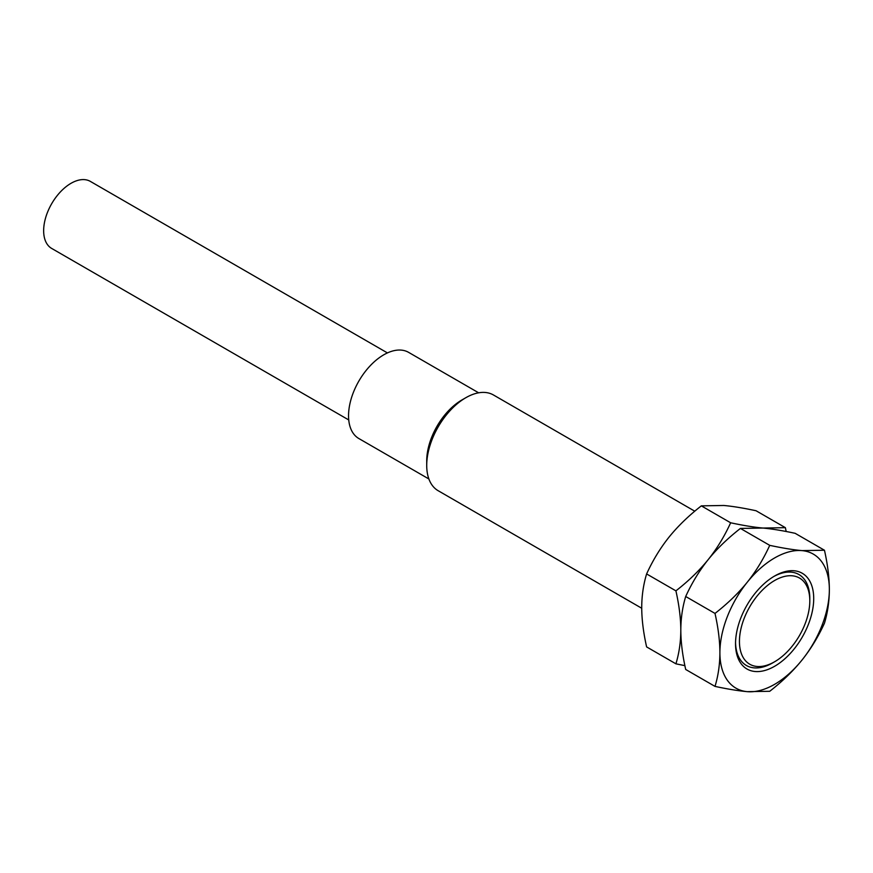 <?xml version="1.0" encoding="UTF-8"?>
<svg xmlns="http://www.w3.org/2000/svg" width="873" height="873" viewBox="0 0 873 873"><rect width="100%" height="100%" fill="white"/><g stroke="black" fill="none" stroke-linecap="round" stroke-linejoin="round"><path stroke-width="1.31" d="M694.766 511.196L493.452 394.978A55.283 31.919 120 0 0 465.822 397.717A55.283 31.919 120 0 0 426.722 465.418L426.722 460.9A49.75 28.722 120 0 1 461.904 399.965L465.822 397.717M786.18 531.504L785.373 527.674L756.062 510.749C743.37 508.031 732.622 506.275 723.804 505.478L701.335 505.86C688.644 515.757 677.895 526.157 669.078 537.07C660.326 548.026 652.829 560.313 646.609 573.932C643.39 584.604 641.753 595.822 641.72 607.597C641.764 619.481 643.401 632.587 646.609 646.904L675.92 663.829L684.89 665.641M701.335 505.86L730.646 522.785C724.426 536.404 716.929 548.691 708.178 559.637C699.415 570.593 691.918 582.88 685.698 596.499C682.479 607.172 680.853 618.39 680.809 630.164C680.765 641.993 679.129 653.211 675.92 663.829M785.373 527.674L740.424 528.427C727.733 538.325 716.984 548.724 708.178 559.637C699.36 570.56 688.611 580.96 675.92 590.857C679.139 605.251 680.776 618.346 680.809 630.164C680.853 642.048 682.49 655.154 685.698 669.471L715.009 686.396C727.7 689.103 738.449 690.859 747.266 691.656L769.735 691.285C782.426 681.387 793.175 670.977 801.992 660.064C810.744 649.119 818.241 636.832 824.461 623.202C827.68 612.54 829.306 601.311 829.35 589.548C829.306 577.664 827.669 564.558 824.461 550.241L801.992 550.612A77.391 44.687 -60 0 1 829.35 589.548A77.391 44.687 120 0 1 801.992 660.064A77.391 44.687 120 0 1 747.266 691.656A77.391 44.687 120 0 1 719.898 652.731C719.854 664.56 718.228 675.778 715.009 686.396M715.009 613.424C718.228 627.818 719.865 640.913 719.898 652.731A77.391 44.687 -60 0 1 747.266 582.215A77.391 44.687 -60 0 1 801.992 550.612C793.175 549.815 782.426 548.058 769.735 545.352C763.515 558.982 756.018 571.269 747.266 582.215C738.449 593.127 727.7 603.527 715.009 613.424L685.698 596.499M646.609 573.932L675.92 590.857M824.461 550.241L795.15 533.316C782.459 530.598 771.71 528.852 762.893 528.045C754.086 527.248 743.338 525.491 730.646 522.785M735.535 643.707A55.283 31.919 120 0 0 774.624 666.274A55.283 31.919 120 0 0 813.712 598.572A55.283 31.919 -60 0 0 774.624 576.005A55.283 31.919 -60 0 0 735.535 643.707M809.806 600.831A49.75 28.722 -60 0 1 774.624 661.756A49.75 28.722 -60 0 1 739.442 641.448A49.75 28.722 120 0 1 774.624 580.512A49.75 28.722 120 0 1 809.806 600.831L809.806 598.572A52.522 30.326 120 0 0 773.631 576.584M735.546 642.561A52.522 30.326 120 0 0 772.67 662.891L774.624 661.756M740.424 528.427L769.735 545.352M641.72 608.241L438.181 490.724A55.283 31.919 -60 0 1 426.722 465.418M478.644 392.806L408.608 352.365A49.75 28.722 120 0 0 370.261 365.7A49.75 28.722 120 0 0 348.545 415.766A49.75 28.722 -60 0 0 358.858 438.541L428.894 478.982M387.437 352.921L90.356 181.398A38.696 22.338 120 0 0 60.543 191.765A38.696 22.338 120 0 0 43.65 230.712A38.696 22.338 -60 0 0 51.66 248.423L348.742 419.946"/></g></svg>
